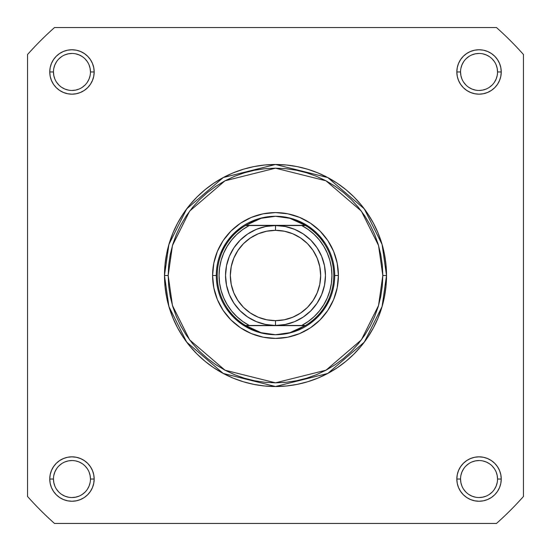 <?xml version="1.0" encoding="UTF-8"?>
<svg xmlns="http://www.w3.org/2000/svg" width="551" height="551" viewBox="0 0 551 551"><rect width="100%" height="100%" fill="white"/><g stroke="black" fill="none" stroke-linecap="round" stroke-linejoin="round"><path stroke-width="0.83" d="M90.46 479.046L90.46 479.039A18.507 18.507 0 0 0 71.961 460.54A18.507 18.507 0 0 0 53.454 479.039L49.755 479.039A22.205 22.205 0 0 1 71.961 456.834A22.205 22.205 0 0 1 94.166 479.039L90.46 479.039A18.507 18.507 0 0 1 71.961 497.546A18.507 18.507 0 0 1 53.454 479.039A18.507 18.507 0 0 1 71.961 460.54A18.507 18.507 0 0 1 90.46 479.039L90.109 475.43L89.055 471.959M53.454 71.954L53.454 71.961A18.507 18.507 0 0 0 71.961 90.46A18.507 18.507 0 0 0 90.46 71.961A18.507 18.507 0 0 0 71.961 53.454A18.507 18.507 0 0 0 53.454 71.961L49.755 71.961A22.205 22.205 0 0 1 71.961 49.755A22.205 22.205 0 0 1 94.166 71.961L90.46 71.961A18.507 18.507 0 0 1 71.961 90.46A18.507 18.507 0 0 1 53.454 71.961A18.507 18.507 0 0 1 71.961 53.454A18.507 18.507 0 0 1 90.46 71.961L90.109 68.352L89.055 64.88M460.54 71.954L460.54 71.961A18.507 18.507 0 0 0 479.039 90.46A18.507 18.507 0 0 0 497.546 71.961A18.507 18.507 0 0 0 479.039 53.454A18.507 18.507 0 0 0 460.54 71.961L456.834 71.961A22.205 22.205 0 0 1 479.039 49.755A22.205 22.205 0 0 1 501.245 71.961L497.546 71.961A18.507 18.507 0 0 1 479.039 90.46A18.507 18.507 0 0 1 460.54 71.961A18.507 18.507 0 0 1 479.039 53.454A18.507 18.507 0 0 1 497.546 71.961L497.188 68.352L496.134 64.88M497.546 479.046L497.546 479.039A18.507 18.507 0 0 0 479.039 460.54A18.507 18.507 0 0 0 460.54 479.039L456.834 479.039A22.205 22.205 0 0 1 479.039 456.834A22.205 22.205 0 0 1 501.245 479.039L497.546 479.039A18.507 18.507 0 0 1 479.039 497.546A18.507 18.507 0 0 1 460.54 479.039A18.507 18.507 0 0 1 479.039 460.54A18.507 18.507 0 0 1 497.546 479.039L497.188 475.43L496.134 471.959M338.41 275.5L334.712 275.5L338.41 275.5L337.205 263.226L333.624 251.421L327.811 240.546L319.986 231.014L310.454 223.189L299.579 217.376L287.774 213.795L275.5 212.59L263.226 213.795L251.421 217.376L240.546 223.189L231.014 231.014L223.189 240.546L217.376 251.421L213.795 263.226L212.59 275.5A62.91 62.91 0 0 1 275.5 212.59A62.91 62.91 0 0 1 338.41 275.5A62.91 62.91 0 0 1 275.5 338.41A62.91 62.91 0 0 1 212.59 275.5L213.795 287.774L217.376 299.579L223.189 310.454L231.014 319.986L240.546 327.811L251.421 333.624L263.226 337.205L275.5 338.41L287.774 337.205L299.579 333.624L310.454 327.811L319.986 319.986L327.811 310.454L333.624 299.579L337.205 287.774L338.41 275.5M216.288 275.5L212.59 275.5L216.288 275.5M382.821 275.5L378.53 305.55L361.36 339.891L326.006 370.196L275.5 382.821L224.994 370.196L189.64 339.891L172.47 305.55L168.179 275.5L164.48 275.5L168.916 306.583L186.679 342.116L223.251 373.461L275.5 386.52L327.749 373.461L364.321 342.116L382.084 306.583L386.52 275.5L382.821 275.5L382.304 286.017L380.762 296.438L378.2 306.652L374.652 316.57L370.148 326.089L364.734 335.125L358.46 343.583L351.386 351.386L343.583 358.46L335.125 364.734L326.089 370.148L316.57 374.652L306.652 378.2L296.438 380.762L286.017 382.304L275.5 382.821L264.983 382.304L254.562 380.762L244.348 378.2L234.43 374.652L224.911 370.148L215.875 364.734L207.417 358.46L199.614 351.386L192.54 343.583L186.266 335.125L180.852 326.089L176.348 316.57L172.8 306.652L170.238 296.438L168.696 286.017L168.179 275.5L168.696 264.983L170.238 254.562L172.8 244.348L176.348 234.43L180.852 224.911L186.266 215.875L192.54 207.417L199.614 199.614L207.417 192.54L215.875 186.266L224.911 180.852L234.43 176.348L244.348 172.8L254.562 170.238L264.983 168.696L275.5 168.179L286.017 168.696L296.438 170.238L306.652 172.8L316.57 176.348L326.089 180.852L335.125 186.266L343.583 192.54L351.386 199.614L358.46 207.417L364.734 215.875L370.148 224.911L374.652 234.43L378.2 244.348L380.762 254.562L382.304 264.983L382.821 275.5L386.52 275.5A111.02 111.02 0 0 1 275.5 386.52A111.02 111.02 0 0 1 164.48 275.5L165.011 286.382L166.609 297.161L169.26 307.727L172.931 317.989L177.587 327.838L183.187 337.178L189.682 345.932L196.996 354.004L205.068 361.318L213.822 367.813L223.162 373.413L233.011 378.069L243.273 381.74L253.839 384.391L264.618 385.989L275.5 386.52L286.382 385.989L297.161 384.391L307.727 381.74L317.989 378.069L327.838 373.413L337.178 367.813L345.932 361.318L354.004 354.004L361.318 345.932L367.813 337.178L373.413 327.838L378.069 317.989L381.74 307.727L384.391 297.161L385.989 286.382L386.52 275.5L385.989 264.618L384.391 253.839L381.74 243.273L378.069 233.011L373.413 223.162L367.813 213.822L361.318 205.068L354.004 196.996L345.932 189.682L337.178 183.187L327.838 177.587L317.989 172.931L307.727 169.26L297.161 166.609L286.382 165.011L275.5 164.48L264.618 165.011L253.839 166.609L243.273 169.26L233.011 172.931L223.162 177.587L213.822 183.187L205.068 189.682L196.996 196.996L189.682 205.068L183.187 213.822L177.587 223.162L172.931 233.011L169.26 243.273L166.609 253.839L165.011 264.618L164.48 275.5A111.02 111.02 0 0 1 275.5 164.48A111.02 111.02 0 0 1 386.52 275.5L382.084 244.417L364.321 208.884L327.749 177.539L275.5 164.48L223.251 177.539L186.679 208.884L168.916 244.417L164.48 275.5L168.179 275.5L172.47 245.45L189.64 211.109L224.994 180.804L275.5 168.179L326.006 180.804L361.36 211.109L378.53 245.45L382.821 275.5M496.492 523.45L54.508 523.45A332.143 332.143 0 0 1 27.55 496.492L27.55 54.508A332.143 332.143 0 0 1 54.508 27.55L496.492 27.55A332.143 332.143 0 0 1 523.45 54.508L523.45 496.492A332.143 332.143 0 0 1 496.492 523.45L54.508 523.45A332.143 332.143 0 0 1 27.55 496.492L27.55 54.508A332.143 332.143 0 0 1 54.508 27.55L496.492 27.55A332.143 332.143 0 0 1 523.45 54.508L523.45 496.492A332.143 332.143 0 0 1 496.492 523.45M460.54 479.033L460.54 479.039A18.507 18.507 0 0 0 479.039 497.546A18.507 18.507 0 0 0 497.546 479.039L501.245 479.039A22.205 22.205 0 0 1 479.039 501.245A22.205 22.205 0 0 1 456.834 479.039L457.261 483.372L458.528 487.539L460.581 491.375L463.343 494.743L466.704 497.505L470.547 499.557L474.707 500.818L479.039 501.245L483.372 500.818L487.539 499.557L491.375 497.505L494.743 494.743L497.505 491.375L499.557 487.539L500.818 483.372L501.245 479.039L500.818 474.707L499.557 470.547L497.505 466.704L494.743 463.343L491.375 460.581L487.539 458.528L483.372 457.261L479.039 456.834L474.707 457.261L470.547 458.528L466.704 460.581L463.343 463.343L460.581 466.704L458.528 470.547L457.261 474.707L456.834 479.039L460.54 479.039L460.891 482.648L461.945 486.12M497.546 71.961L501.245 71.961A22.205 22.205 0 0 1 479.039 94.166A22.205 22.205 0 0 1 456.834 71.961L457.261 76.293L458.528 80.453L460.581 84.296L463.343 87.657L466.704 90.419L470.547 92.472L474.707 93.739L479.039 94.166L483.372 93.739L487.539 92.472L491.375 90.419L494.743 87.657L497.505 84.296L499.557 80.453L500.818 76.293L501.245 71.961L500.818 67.628L499.557 63.461L497.505 59.625L494.743 56.257L491.375 53.495L487.539 51.443L483.372 50.182L479.039 49.755L474.707 50.182L470.547 51.443L466.704 53.495L463.343 56.257L460.581 59.625L458.528 63.461L457.261 67.628L456.834 71.961L460.54 71.961L460.891 75.57L461.945 79.041M90.46 71.961L94.166 71.961A22.205 22.205 0 0 1 71.961 94.166A22.205 22.205 0 0 1 49.755 71.961L50.182 76.293L51.443 80.453L53.495 84.296L56.257 87.657L59.625 90.419L63.461 92.472L67.628 93.739L71.961 94.166L76.293 93.739L80.453 92.472L84.296 90.419L87.657 87.657L90.419 84.296L92.472 80.453L93.739 76.293L94.166 71.961L93.739 67.628L92.472 63.461L90.419 59.625L87.657 56.257L84.296 53.495L80.453 51.443L76.293 50.182L71.961 49.755L67.628 50.182L63.461 51.443L59.625 53.495L56.257 56.257L53.495 59.625L51.443 63.461L50.182 67.628L49.755 71.961L53.454 71.961L53.812 75.57L54.866 79.041M53.454 479.033L53.454 479.039A18.507 18.507 0 0 0 71.961 497.546A18.507 18.507 0 0 0 90.46 479.039L94.166 479.039A22.205 22.205 0 0 1 71.961 501.245A22.205 22.205 0 0 1 49.755 479.039L50.182 483.372L51.443 487.539L53.495 491.375L56.257 494.743L59.625 497.505L63.461 499.557L67.628 500.818L71.961 501.245L76.293 500.818L80.453 499.557L84.296 497.505L87.657 494.743L90.419 491.375L92.472 487.539L93.739 483.372L94.166 479.039L93.739 474.707L92.472 470.547L90.419 466.704L87.657 463.343L84.296 460.581L80.453 458.528L76.293 457.261L71.961 456.834L67.628 457.261L63.461 458.528L59.625 460.581L56.257 463.343L53.495 466.704L51.443 470.547L50.182 474.707L49.755 479.039L53.454 479.039L53.812 482.648L54.866 486.12M220.793 252.84L226.268 242.605L233.631 233.631L242.605 226.268L233.631 233.631L226.268 242.605M298.16 220.793L308.395 226.268L317.369 233.631L324.732 242.605L317.369 233.631L308.395 226.268M330.207 298.16L324.732 308.395L317.369 317.369L308.395 324.732L317.369 317.369L324.732 308.395M252.84 330.207L242.605 324.732L233.631 317.369L226.268 308.395L233.631 317.369L242.605 324.732M56.567 489.316L58.874 492.126M61.671 494.426L64.88 496.134L68.352 497.188M71.954 497.546L75.57 497.188L79.041 496.134M82.237 494.433L85.04 492.126M87.34 489.329L89.055 486.12L90.109 482.648M87.347 468.763L85.04 465.96M82.244 463.66L79.041 461.945L75.57 460.891M71.967 460.54L68.352 460.891L64.88 461.945M61.684 463.653L58.874 465.96M56.574 468.756L54.866 471.959L53.812 475.43M56.567 82.237L58.874 85.04M61.671 87.34L64.88 89.055L68.352 90.109M71.954 90.46L75.57 90.109L79.041 89.055M82.237 87.347L85.04 85.04M87.34 82.244L89.055 79.041L90.109 75.57M87.347 61.684L85.04 58.874M82.244 56.574L79.041 54.866L75.57 53.812M71.967 53.454L68.352 53.812L64.88 54.866M61.684 56.567L58.874 58.874M56.574 61.671L54.866 64.88L53.812 68.352M463.653 82.237L465.96 85.04M468.756 87.34L471.959 89.055L475.43 90.109M479.033 90.46L482.648 90.109L486.12 89.055M489.316 87.347L492.126 85.04M494.426 82.244L496.134 79.041L497.188 75.57M494.433 61.684L492.126 58.874M489.329 56.574L486.12 54.866L482.648 53.812M479.046 53.454L475.43 53.812L471.959 54.866M468.763 56.567L465.96 58.874M463.66 61.671L461.945 64.88L460.891 68.352M463.653 489.316L465.96 492.126M468.756 494.426L471.959 496.134L475.43 497.188M479.033 497.546L482.648 497.188L486.12 496.134M489.316 494.433L492.126 492.126M494.426 489.329L496.134 486.12L497.188 482.648M494.433 468.763L492.126 465.96M489.329 463.66L486.12 461.945L482.648 460.891M479.046 460.54L475.43 460.891L471.959 461.945M468.763 463.653L465.96 465.96M463.66 468.756L461.945 471.959L460.891 475.43M304.793 325.462L275.5 325.462A49.962 49.962 0 0 1 225.538 275.5A49.962 49.962 0 0 1 275.5 225.538A49.962 49.962 0 0 0 225.538 275.5A49.962 49.962 0 0 0 275.5 325.462L275.5 320.654A45.154 45.154 0 0 1 230.346 275.5A45.154 45.154 0 0 1 275.5 230.346L275.5 225.538L301.748 225.538L308.278 229.553L314.194 234.416L319.408 240.043L323.802 246.318L327.315 253.129L329.863 260.354L331.42 267.855L331.936 275.5L331.42 283.145L329.863 290.646L327.315 297.871L323.802 304.682L319.408 310.957L314.194 316.584L308.278 321.447L301.748 325.462L275.5 325.462L285.246 324.498L294.62 321.66L303.257 317.039L310.826 310.826L317.039 303.257L321.66 294.62L324.498 285.246L325.462 275.5L324.498 265.754L321.66 256.38L317.039 247.743L310.826 240.174L303.257 233.961L294.62 229.34L285.246 226.502L275.5 225.538L265.754 226.502L256.38 229.34L247.743 233.961L240.174 240.174L233.961 247.743L229.34 256.38L226.502 265.754L225.538 275.5L226.502 285.246L229.34 294.62L233.961 303.257L240.174 310.826L247.743 317.039L256.38 321.66L265.754 324.498L275.5 325.462L249.252 325.462L242.722 321.447L236.806 316.584L231.592 310.957L227.198 304.682L223.685 297.871L221.137 290.646L219.58 283.145L219.064 275.5L219.58 267.855L221.137 260.354L223.685 253.129L227.198 246.318L231.592 240.043L236.806 234.416L242.722 229.553L249.252 225.538L275.5 225.538L246.207 225.538M245.477 225.538A58.289 58.289 0 0 0 245.477 325.462L249.252 325.462A56.436 56.436 0 0 1 249.252 225.538L245.477 225.538A58.289 58.289 0 0 1 245.787 225.352A58.289 58.289 0 0 0 245.477 225.538L261.126 218.299L275.5 216.288A59.212 59.212 0 0 1 334.712 275.5A59.212 59.212 0 0 1 275.5 334.712A59.212 59.212 0 0 1 216.288 275.5A59.212 59.212 0 0 1 275.5 216.288L282.759 216.791L289.874 218.299L296.72 220.786L305.523 225.538L275.5 225.538L275.5 230.346L284.309 231.213L292.781 233.782L300.584 237.956L307.43 243.57L313.044 250.416L317.218 258.219L319.787 266.691L320.654 275.5L319.787 284.309L317.218 292.781L313.044 300.584L307.43 307.43L300.584 313.044L292.781 317.218L284.309 319.787L275.5 320.654L266.691 319.787L258.219 317.218L250.416 313.044L243.57 307.43L237.956 300.584L233.782 292.781L231.213 284.309L230.346 275.5L231.213 266.691L233.782 258.219L237.956 250.416L243.57 243.57L250.416 237.956L258.219 233.782L266.691 231.213L275.5 230.346A45.154 45.154 0 0 1 320.654 275.5A45.154 45.154 0 0 1 275.5 320.654L275.5 325.462L245.477 325.462L254.28 330.214L261.126 332.701L268.241 334.209L275.5 334.712L282.759 334.209L289.874 332.701L296.72 330.214L305.213 325.648L245.787 325.648L305.523 325.462A58.289 58.289 0 0 1 305.213 325.648A58.289 58.289 0 0 0 305.523 325.462L289.874 332.701L275.5 334.712L261.126 332.701L245.477 325.462A58.289 58.289 0 0 0 245.787 325.648A58.289 58.289 0 0 1 245.477 225.538L305.213 225.352L245.787 225.352L254.28 220.786L261.126 218.299L268.241 216.791L275.5 216.288A59.212 59.212 0 0 0 216.288 275.5A59.212 59.212 0 0 0 275.5 334.712A59.212 59.212 0 0 0 334.712 275.5A59.212 59.212 0 0 0 275.5 216.288L289.874 218.299L305.213 225.352A58.289 58.289 0 0 1 305.523 225.538A58.289 58.289 0 0 0 305.213 225.352L305.523 225.538A58.289 58.289 0 0 1 305.523 325.462A58.289 58.289 0 0 0 305.523 225.538L301.748 225.538A56.436 56.436 0 0 1 301.748 325.462L305.523 325.462M275.5 325.462A49.962 49.962 0 0 0 325.462 275.5A49.962 49.962 0 0 0 275.5 225.538A49.962 49.962 0 0 1 325.462 275.5A49.962 49.962 0 0 1 275.5 325.462"/></g></svg>
